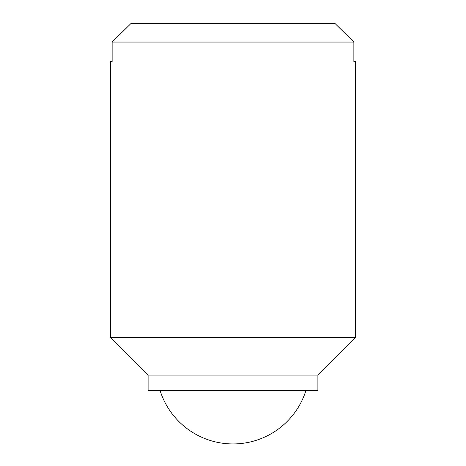 <?xml version="1.0" encoding="UTF-8"?>
<svg xmlns="http://www.w3.org/2000/svg" width="466" height="466" viewBox="0 0 466 466"><rect width="100%" height="100%" fill="white"/><g stroke="black" fill="none" stroke-linecap="round" stroke-linejoin="round"><path stroke-width="0.7" d="M233 42.068L112.137 42.068L112.137 61.541L110.634 61.541L110.634 337.629L355.366 337.629L355.366 61.541L353.863 61.541L353.863 42.068L233 42.068M353.863 42.068L334.821 23.3L131.179 23.3L112.137 42.068M148.106 375.101L148.106 390.397L317.894 390.397L317.894 375.101L148.106 375.101L110.634 337.629M317.894 375.101L355.366 337.629M160.03 390.397A76.494 76.494 0 0 0 305.97 390.397"/></g></svg>
